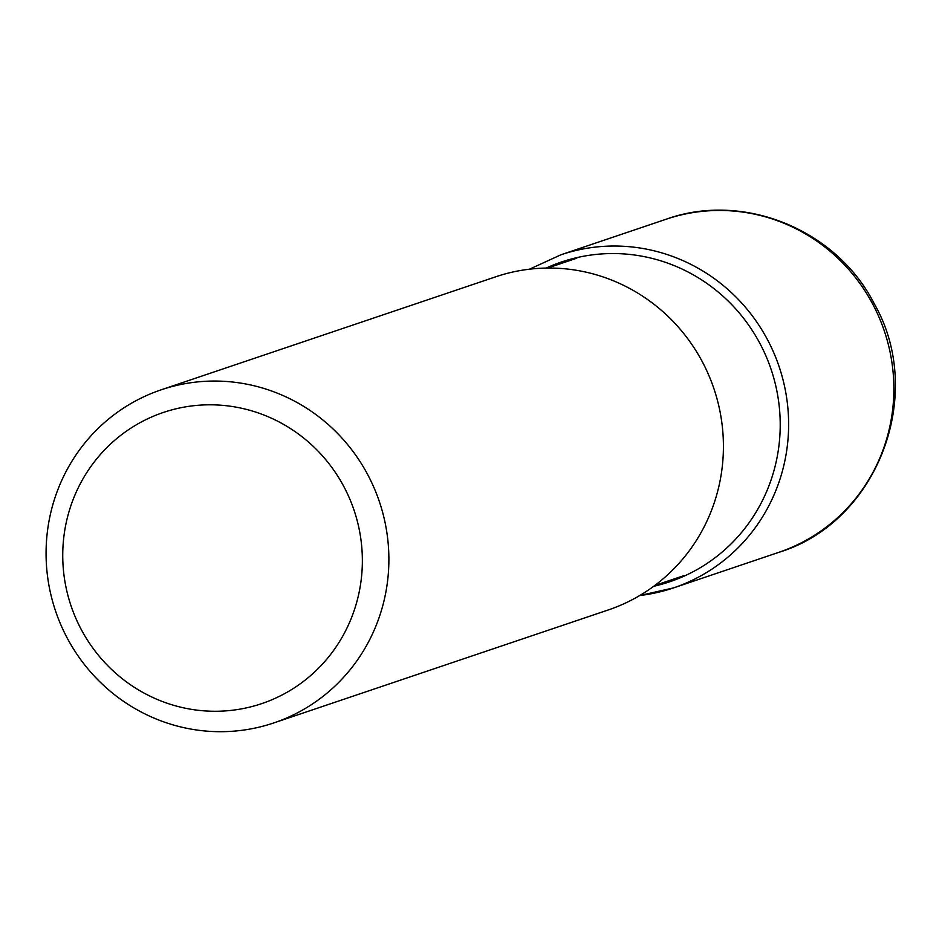<?xml version="1.0" encoding="UTF-8"?>
<svg xmlns="http://www.w3.org/2000/svg" width="942" height="942" viewBox="0 0 942 942"><rect width="100%" height="100%" fill="white"/><g stroke="black" fill="none" stroke-linecap="round" stroke-linejoin="round"><path stroke-width="1.41" d="M161.212 389.8L495.739 276.795A175.824 170.891 71.3 0 1 702.273 361.669A175.824 170.891 71.3 0 1 608.285 609.945L273.745 722.95A175.824 170.891 -108.7 0 0 299.956 711.493A175.824 170.891 -108.7 0 0 367.733 474.662A175.824 170.891 -108.7 0 0 161.212 389.8A175.824 170.891 -108.7 0 0 135 401.245A175.824 170.891 -108.7 0 0 67.223 638.075A175.824 170.891 -108.7 0 0 273.745 722.95M284.637 693.618A153.676 149.366 -108.7 0 0 343.877 486.625A153.676 149.366 -108.7 0 0 140.452 422.463A153.676 149.366 -108.7 0 0 81.224 629.444A153.676 149.366 -108.7 0 0 284.637 693.618M666.194 219.215A175.824 170.891 71.3 0 1 872.716 304.089A175.824 170.891 71.3 0 1 872.845 304.337A175.824 170.891 71.3 0 1 778.728 552.365C877.685 522.398 926.257 394.357 874.294 303.83C836.755 229.707 743.509 191.403 666.194 219.215L560.949 254.776L529.475 269.2M778.728 552.365L673.483 587.926L639.712 595.532A175.824 170.891 -108.7 0 0 673.483 587.926A175.824 170.891 -108.7 0 0 767.471 339.638A175.824 170.891 -108.7 0 0 560.949 254.776M653.689 586.289A168.806 164.073 -108.7 0 0 759.911 343.43A168.806 164.073 -108.7 0 0 546.195 268.07M576.775 258.19L547.561 268.058M683.998 575.609L654.784 585.477"/></g></svg>
